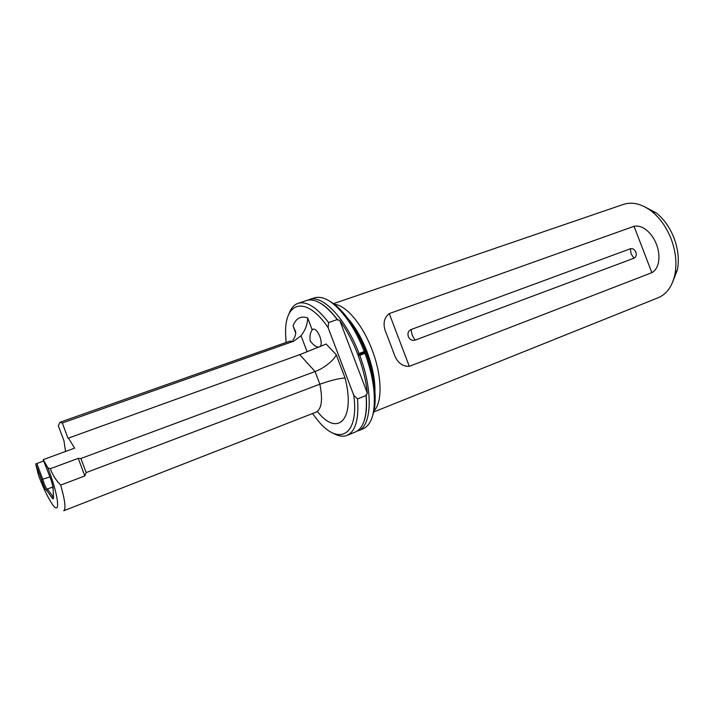 <?xml version="1.0" encoding="UTF-8"?>
<svg xmlns="http://www.w3.org/2000/svg" width="714" height="714" viewBox="0 0 714 714"><rect width="100%" height="100%" fill="white"/><g stroke="black" fill="none" stroke-linecap="round" stroke-linejoin="round"><path stroke-width="1.07" d="M337.258 319.524C325.397 304.316 315.115 297.988 306.413 300.532L298.006 303.352C306.592 300.853 316.784 307.261 328.601 322.558L337.258 319.524L339.73 320.443L367.335 393.218C366.095 381.053 362.989 368.317 358 355.01L359.026 353.501C345.835 318.542 322.264 294.159 309.233 299.577L307.859 300.148M333.956 304.351C345.522 304.467 362.542 324.263 372.101 349.914C382.24 376.082 382.561 403.339 373.645 411.139M299.737 354.644L326.155 344.032L336.214 354.662C334.661 359.776 323.228 368.861 315.061 371.53L299.737 354.644L68.482 438.093L74.595 448.151L43.197 459.637L51.229 480.37L53.032 486.912L53.496 497.024C53.657 499.148 53.086 499.336 51.801 497.587L46.758 490.447C45.375 490 43.643 486.395 41.573 479.629L35.7 463.948L38.583 475.524C43.465 488.394 48.043 497.953 52.318 504.218C60.601 516.552 58.941 496.953 48.864 470.446L47.847 467.795L50.328 468.705L50.694 469.741C53.006 475.551 56.335 480.674 60.69 485.092C65.072 500.568 66.081 509.127 63.724 510.751L316.043 412.156C321.666 409.149 322.933 399.831 319.863 384.203L86.162 472.597L84.832 475.935L60.69 485.092M320.3 346.611C321.621 344.585 321.461 341.185 319.81 336.401C317.632 331.269 315.418 328.833 313.151 329.092L312.214 329.904C310.295 332.394 309.599 336.026 310.144 340.792C312.902 344.746 315.775 346.879 318.756 347.174L318.908 347.191M411.014 329.556C408.283 330.93 407.391 333.268 408.328 336.597C409.845 339.703 412.076 340.89 415.039 340.15L633.97 258.209C636.112 257.085 636.745 255.05 635.879 252.113C634.559 249.347 632.72 248.231 630.355 248.775L411.014 329.556L412.201 335.196L415.039 340.15M644.581 206.73L656.344 213.004C663.958 219.118 669.839 227.427 673.998 237.941C678.13 249.052 679.282 259.655 677.434 269.74L672.624 282.173M373.484 412.076L658.112 297.765C666.751 294.106 672.374 286.234 674.971 274.167C677.006 263.002 675.721 251.257 671.133 238.913C666.519 227.248 660.004 218.029 651.587 211.255C641.734 203.82 632.345 201.535 623.402 204.4L333.215 303.753M389.255 313.589C383.356 318.292 382.508 325.236 386.711 334.429L393.423 352.1C396.422 361.846 401.714 366.594 409.309 366.344L651.855 272.686C660.53 267.759 660.182 253.345 656.434 244.375C653.221 235.183 643.823 224.312 634.05 226.302L389.255 313.589L409.309 366.344M330.6 301.808C337.133 305.61 343.711 312.357 350.36 322.032C356.286 330.823 361.409 340.846 365.72 352.109C370.245 364.158 373.181 375.796 374.52 387.042C375.814 398.707 375.225 408.113 372.77 415.253M374.52 387.042L373.752 388.702C375.85 411.103 372.28 424.491 363.015 428.873L358.053 430.899C371.789 426.445 373.368 391.067 359.722 355.34L364.961 353.394L365.059 352.332L364.265 351.556C359.856 340.23 354.671 330.127 348.691 321.273C335.651 302.941 324.192 295.132 314.321 297.863L309.233 299.577M312.509 413.54L317.507 420.073C338.347 446.375 359.249 436.138 353.796 395.351L357.536 398.876C359.008 419.305 355.518 431.47 347.075 435.37C342.934 436.977 338.204 436.2 332.876 433.041M84.832 475.935L78.237 458.352L50.328 468.705M78.237 458.352L80.878 458.504L86.162 472.597M336.214 354.662L345.058 377.983C338.963 378.375 330.564 380.446 319.863 384.203L315.061 371.53L80.878 458.504M43.197 459.637L47.847 467.795M288.777 314.392C290.75 308.528 293.829 304.851 298.006 303.352M347.075 435.37L355.295 432.024C363.854 428.07 367.451 415.905 366.086 395.52L357.536 398.876M364.265 351.556L359.026 353.501M373.752 388.702C372.405 377.358 369.468 365.586 364.961 353.394M328.601 322.558L328.128 327.646C305.869 294.828 284.279 301.415 285.609 334.259L286.091 342.47M307.145 351.886L301.049 335.776L293.677 341.212L62.314 423.009L68.062 438.342L68.482 438.093M65.545 451.462L63.974 440.841L58.343 425.821L59.922 422.277L62.314 423.009M353.796 395.351L328.128 327.646M53.032 486.903L47.427 489.028L53.523 497.319M43.706 460.985L36.851 463.493L42.858 479.522C44.438 484.931 45.91 488.162 47.294 489.206L47.374 489.144M49.784 476.934L41.573 479.629M35.7 463.948L36.851 463.493M47.427 489.028L46.758 490.447M52.657 488.18L53.059 487.243M365.059 352.332L357.955 354.965M359.722 355.34L358 355.01M366.086 395.52L367.335 393.218M357.955 354.894C352.859 341.64 346.79 330.154 339.73 320.443M295.703 332.956L293.061 325.968L295.658 331.715C295.962 334.357 295.069 337.106 292.963 339.962M301.049 335.776C305.405 330.02 307.618 324.067 307.672 317.917L312.214 329.904M344.21 315.133C353.019 323.719 360.534 335.982 366.764 351.922C372.931 368.692 375.466 383.472 374.377 396.279M342.907 313.517C352.332 321.943 360.392 334.705 367.103 351.797C373.663 369.763 376.117 385.274 374.448 398.358M630.355 248.775L631.131 253.907L633.97 258.209M293.677 341.212L289.67 341.212L59.922 422.277M293.061 325.968C295.837 318.292 300.71 315.615 307.672 317.917M345.058 377.983C355.84 419.832 337.552 437.468 317.391 411.469M651.855 272.686L634.05 226.302M53.398 495.998L51.801 497.587M320.488 303.227C326.039 306.44 331.823 312.089 337.829 320.167M656.344 213.004L651.587 211.255M350.36 322.032L348.691 321.273M677.434 269.74L674.971 274.167M393.423 352.1L386.711 334.429M364.185 420.787C366.434 414.307 367.067 405.614 366.086 394.699"/></g></svg>
